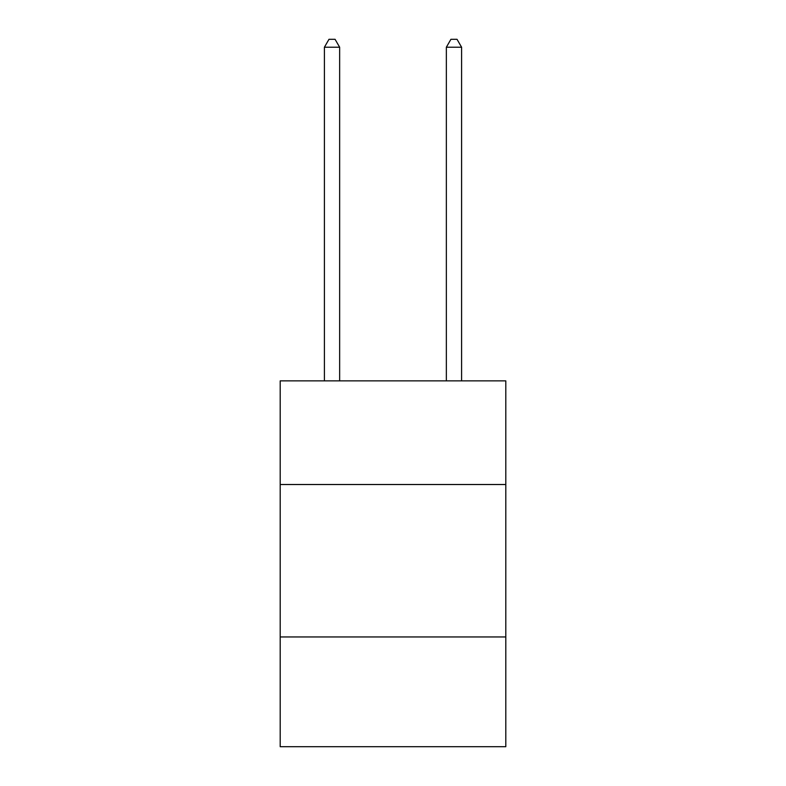 <?xml version="1.0" encoding="UTF-8"?>
<svg xmlns="http://www.w3.org/2000/svg" width="786" height="786" viewBox="0 0 786 786"><rect width="100%" height="100%" fill="white"/><g stroke="black" fill="none" stroke-linecap="round" stroke-linejoin="round"><path stroke-width="1.18" d="M280.199 484.52L505.801 484.52L505.801 380.866L280.199 380.866L280.199 746.7L505.801 746.7L505.801 636.955L280.199 636.955M505.801 636.955L505.801 484.52M339.65 380.866L339.65 47.229L324.402 47.229L324.402 380.866M324.402 47.229L328.98 39.3L335.072 39.3L339.65 47.229M461.598 380.866L461.598 47.229L446.35 47.229L446.35 380.866M446.35 47.229L450.928 39.3L457.02 39.3L461.598 47.229"/></g></svg>
